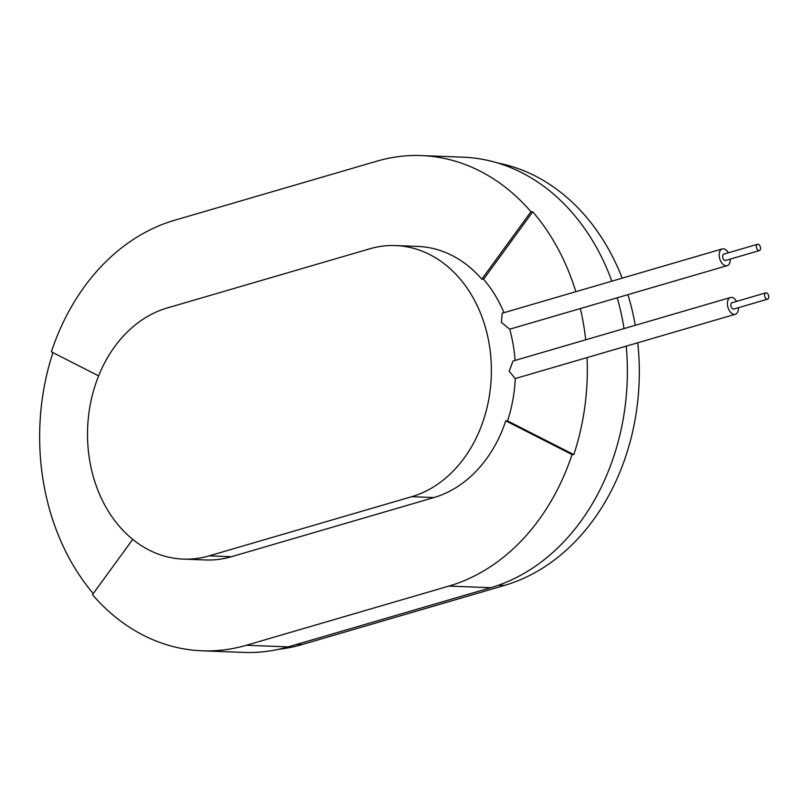<?xml version="1.0" encoding="UTF-8"?>
<svg xmlns="http://www.w3.org/2000/svg" width="808" height="808" viewBox="0 0 808 808"><rect width="100%" height="100%" fill="white"/><g stroke="black" fill="none" stroke-linecap="round" stroke-linejoin="round"><path stroke-width="1.21" d="M759.379 250.591L725.624 260.449A3.293 1.949 -106.3 0 1 722.695 257.217A3.293 1.949 -106.3 0 1 723.776 254.136L757.54 244.279A3.293 1.949 73.7 0 0 756.45 247.359A3.293 1.949 73.7 0 0 759.379 250.591A3.293 1.949 73.7 0 0 760.328 246.884A3.293 1.949 73.7 0 0 757.54 244.279M730.22 259.105A8.726 5.171 -106.3 0 1 727.15 265.67A8.726 5.171 -106.3 0 1 719.746 258.742A8.726 5.171 -106.3 0 1 722.251 248.915A8.726 5.171 -106.3 0 1 724.301 248.985A8.726 5.171 -106.3 0 1 728.372 252.793M767.6 299.172L733.846 309.04A3.293 1.949 -106.3 0 1 730.907 305.808A3.293 1.949 -106.3 0 1 731.998 302.727L765.752 292.86A3.293 1.949 73.7 0 0 764.661 295.94A3.293 1.949 73.7 0 0 767.6 299.172A3.293 1.949 73.7 0 0 768.549 295.476A3.293 1.949 73.7 0 0 765.752 292.86M738.441 307.696A8.726 5.171 -106.3 0 1 735.371 314.261A8.726 5.171 -106.3 0 1 735.351 314.261A8.726 5.171 -106.3 0 1 727.957 307.313A8.726 5.171 -106.3 0 1 730.472 297.506A8.726 5.171 -106.3 0 1 736.593 301.384M727.15 265.67L509.696 329.199L501.445 322.432L502.172 313.221L722.251 248.915M580.366 308.555A218.19 172.498 92.2 0 1 585.699 339.804M730.472 297.506L513.04 361.024L509.171 371.236L515.262 378.558L587.062 357.58A218.19 172.498 92.2 0 1 573.811 454.621L572.024 454.561L505.757 420.827L507.535 420.897L573.811 454.621M572.024 454.561A218.19 172.498 92.2 0 1 448.915 586.083L246.369 645.259A218.19 172.498 92.2 0 1 202.03 650.804L243.864 652.42A218.19 172.498 -87.8 0 0 288.204 646.875L490.749 587.699A218.19 172.498 -87.8 0 0 626.23 346.147M624.039 328.604A218.19 172.498 -87.8 0 0 617.231 297.788M611.848 281.174A218.19 172.498 -87.8 0 0 463.216 157.196L421.382 155.58A218.19 172.498 92.2 0 1 530.957 211.726L532.735 211.797A218.19 172.498 92.2 0 1 575.831 291.698M509.696 329.199A127.27 100.616 92.2 0 1 515.049 360.439M395.627 245.571A127.27 100.616 92.2 0 1 491.062 360.196A127.27 100.616 92.2 0 1 411.686 496.698L209.151 555.864A127.27 100.616 92.2 0 1 183.285 559.106A127.27 100.616 92.2 0 1 87.84 444.471A127.27 100.616 92.2 0 1 167.216 307.979L369.761 248.803A127.27 100.616 92.2 0 1 395.627 245.571L417.877 246.43A127.27 100.616 -87.8 0 1 481.8 279.174L483.578 279.245A127.27 100.616 92.2 0 1 503.97 312.686M183.285 559.106L205.535 559.964A127.27 100.616 -87.8 0 0 231.401 556.722L433.936 497.556A127.27 100.616 -87.8 0 0 505.757 420.827M515.262 378.568A127.27 100.616 92.2 0 1 507.535 420.897M532.735 211.797L483.578 279.245M421.382 155.58A218.19 172.498 92.2 0 0 377.043 161.125L174.498 220.301A218.19 172.498 92.2 0 0 51.379 351.834L98.627 375.882M132.744 539.39L92.455 594.668A218.19 172.498 92.2 0 0 202.03 650.804M93.243 593.577A218.19 172.498 92.2 0 1 52.924 352.621M481.8 279.174L530.957 211.726M278.79 649.279A215.281 170.195 -87.8 0 0 301.97 644.582L504.505 585.416A215.281 170.195 -87.8 0 0 637.754 342.774M635.28 325.321A215.281 170.195 -87.8 0 0 627.917 294.668M622.18 278.154A215.281 170.195 -87.8 0 0 497.789 163.014M490.749 587.699L448.915 586.083M433.936 497.556L411.686 496.698M288.204 646.875L246.369 645.259M231.401 556.722L209.151 555.864M296.718 644.38L301.97 644.582M498.536 585.184L504.505 585.416M587.083 357.58L735.371 314.261"/></g></svg>
